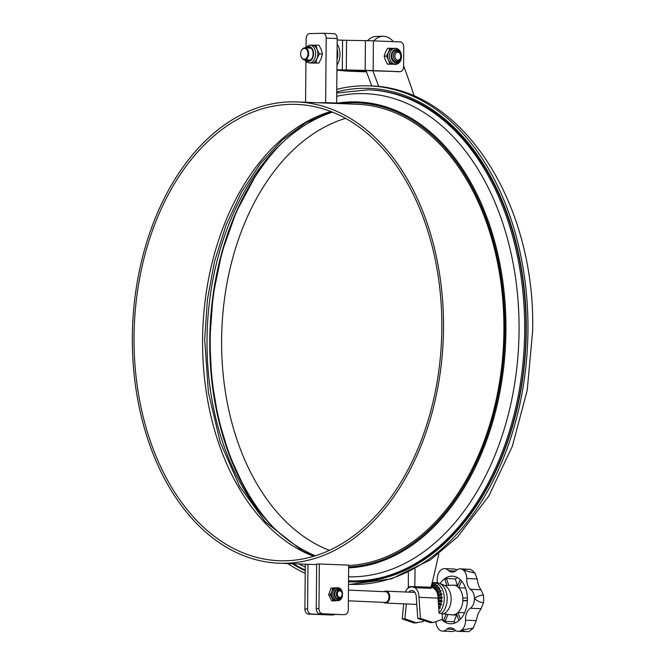 <?xml version="1.0" encoding="UTF-8"?>
<svg xmlns="http://www.w3.org/2000/svg" width="665" height="665" viewBox="0 0 665 665"><rect width="100%" height="100%" fill="white"/><g stroke="black" fill="none" stroke-linecap="round" stroke-linejoin="round"><path stroke-width="1" d="M134.031 336.773A228.328 153.781 92.2 0 1 296.781 104.405A228.328 153.781 92.2 0 1 441.834 328.352A228.328 153.781 92.2 0 1 279.084 560.72A228.328 153.781 92.2 0 1 134.031 336.773M443.505 328.302A230.805 155.452 92.2 0 1 278.984 563.197A230.805 155.452 92.2 0 1 132.352 336.822A230.805 155.452 92.2 0 1 296.873 101.928A230.805 155.452 92.2 0 1 443.505 328.302M305.576 102.269L305.933 61.521M306.066 46.65L306.133 38.67A4.963 3.342 -87.8 0 1 309.524 33.616L322.907 33.25A4.963 3.342 -87.8 0 1 323.057 33.25L334.054 33.674A4.963 3.342 92.2 0 1 337.205 38.545L336.648 103.033L330.073 103.216M337.205 38.545L326.207 38.121L325.642 102.609L336.648 103.033M325.642 102.609L319.075 102.792M326.207 38.121A4.963 3.342 -87.8 0 0 323.057 33.25M323.207 33.258L333.905 33.674A4.963 3.342 92.2 0 1 334.054 33.674M330.879 614.959A4.963 3.666 88.4 0 1 330.704 614.967A4.963 3.666 88.4 0 1 330.522 614.967L308.527 614.111A4.963 3.666 88.4 0 1 304.903 609.007L305.293 564.361L307.97 564.286L307.579 608.932A4.963 3.666 88.4 0 0 311.203 614.036L333.198 614.892A4.963 3.666 88.4 0 0 333.381 614.892A4.963 3.666 88.4 0 0 334.919 614.385M316.665 564.627L307.97 564.286M344.578 614.585A4.963 3.666 88.4 0 0 344.753 614.585A4.963 3.666 88.4 0 0 348.285 609.763L348.676 565.117L319.341 563.978L318.951 608.625A4.963 3.666 88.4 0 0 322.575 613.729L341.901 614.651A4.963 3.666 88.4 0 0 342.076 614.651A4.963 3.666 88.4 0 0 342.259 614.643M319.341 563.978L316.665 564.053L316.274 608.699A4.963 3.666 88.4 0 0 319.898 613.803L341.901 614.651M337.105 50.382A14.397 9.692 92.2 0 1 337.03 58.553M337.105 50.457A14.888 10.025 92.2 0 1 337.03 58.429M366.473 71.862L350.389 71.238A19.859 0.657 -179.5 0 1 345.243 70.947L336.931 70.199M353.738 70.365L353.73 71.147L366.382 71.637M353.73 71.147A14.888 0.49 0.5 0 1 349.873 70.931L349.881 70.299M342.832 70.166L349.873 70.931M342.832 70.266A14.888 0.49 -179.5 0 0 338.967 70.041L336.931 69.966L338.967 70.041A14.888 0.49 -179.5 0 0 344.952 70.207L363.813 70.548A14.888 0.49 0.5 0 1 369.79 70.706L399.873 71.654L373.14 70.615A19.859 0.657 -179.5 0 0 365.168 70.399L336.939 69.742M301.079 51.338A5.96 4.015 92.2 0 1 301.112 51.23A5.96 4.015 92.2 0 1 304.894 47.872A5.96 4.015 92.2 0 1 305.31 47.922A5.96 4.015 92.2 0 1 308.66 54.289A5.96 4.015 92.2 0 1 304.437 59.784A5.96 4.015 92.2 0 1 304.021 59.734A5.96 4.015 92.2 0 1 300.921 56.143A5.96 4.015 92.2 0 1 300.896 56.035M304.894 48.404A5.461 3.674 92.2 0 1 307.937 54.522A5.461 3.674 92.2 0 1 303.714 59.227A5.461 3.674 92.2 0 1 300.863 55.935A5.461 3.674 92.2 0 1 301.037 51.438A5.461 3.674 92.2 0 1 304.894 48.404M337.113 48.886A14.888 10.025 92.2 0 1 337.022 60.058M337.163 44.098A14.888 10.025 92.2 0 1 336.972 65.128M365.168 70.399L365.426 40.64A19.859 0.657 0.5 0 1 373.398 40.856L400.131 41.887A4.963 3.666 88.4 0 1 403.755 46.991L403.58 66.833A4.963 3.666 88.4 0 1 400.047 71.654L396.706 71.745A4.963 3.666 -91.6 0 1 396.523 71.745M365.426 40.64L346.565 40.299L346.299 70.058M342.317 69.95L342.575 40.191L337.197 39.983M342.575 40.191L346.565 40.299M411.71 586.596L408.368 586.688L408.352 587.877L411.71 586.596L415.043 587.694L431.011 588.375L431.028 587.187L412.059 586.596A10.923 7.357 92.4 0 1 418.95 597.303L438.011 598.118A10.923 7.357 -87.6 0 0 431.12 587.411L431.02 587.403M415.06 586.505L415.043 587.694M373.896 40.873A19.859 14.663 -91.6 0 1 381.943 36.351A19.859 14.663 -91.6 0 1 382.924 36.276A19.859 14.663 -91.6 0 1 393.306 41.629M367.546 40.681A19.859 14.663 -91.6 0 1 375.251 36.533A19.859 14.663 -91.6 0 1 376.232 36.459L382.924 36.276M408.368 586.688L408.318 572.432M438.792 553.779A669.406 494.328 -91.6 0 1 431.028 587.187L408.111 586.671M403.589 65.76A669.406 494.328 -91.6 0 1 414.287 96.209M378.767 86.6A647.211 477.936 88.4 0 0 372.832 70.831M371.785 85.993A647.211 477.936 88.4 0 0 365.983 70.59M414.802 586.488L415.06 569.124M405.367 591.991A10.923 7.357 92.4 0 1 412.059 586.596L412.084 586.596M438.011 598.118L439.108 613.296L442.042 613.421L442.466 619.356L432.965 622.531L420.471 618.417L417.795 618.492L416.273 597.378A6.949 4.68 92.4 0 0 411.884 590.562A6.949 4.68 92.4 0 0 408.742 592.141M418.95 597.303L420.471 618.417M406.315 603.961L404.919 618.841L402.242 618.915L403.655 603.845M423.555 621.509L414.137 623.047L402.242 618.915M417.795 618.492L430.288 622.606L432.965 622.531M416.814 622.972L404.919 618.841M304.753 102.235A249.425 167.987 92.2 0 1 305.584 101.77M336.764 89.351A249.425 167.987 92.2 0 1 369.499 85.885A249.425 167.987 92.2 0 1 527.952 330.513A249.425 167.987 92.2 0 1 350.164 584.352A249.425 167.987 92.2 0 1 348.51 584.277M305.21 573.338A249.425 167.987 92.2 0 1 287.637 563.529M336.739 91.861A246.939 166.317 92.2 0 1 369.399 88.362A246.939 166.317 92.2 0 1 526.281 330.555A246.939 166.317 92.2 0 1 350.264 581.867A246.939 166.317 92.2 0 1 348.526 581.792M305.235 570.728A246.939 166.317 92.2 0 1 292.209 563.712M271.719 525.732A235.028 158.287 92.2 0 1 210.207 339.798A235.028 158.287 92.2 0 1 279.225 145.768M329.358 550.337A221.869 149.425 92.2 0 1 221.611 339.649A221.869 149.425 92.2 0 1 345.559 118.353M384.445 602.407A5.461 3.674 -87.5 0 0 389.058 596.979A5.461 3.674 -87.5 0 0 384.919 591.692M384.237 591.659A5.96 4.015 92.5 0 1 386.008 591.143A5.96 4.015 92.5 0 1 389.765 596.987A5.96 4.015 92.5 0 1 385.484 603.047A5.96 4.015 92.5 0 1 383.763 602.374M348.36 600.819L385.143 602.432A5.362 3.608 -87.5 0 0 388.992 596.979A5.362 3.608 -87.5 0 0 385.617 591.725L348.452 590.088M442.1 614.302L442.749 614.111A14.888 10.025 -87.5 0 0 450.579 603.961A14.888 10.025 -87.5 0 0 448.592 589.215A14.888 10.025 -87.5 0 0 444.02 585.142L439.233 583.238A16.625 11.197 92.5 0 1 444.328 587.785A16.625 11.197 92.5 0 1 441.568 613.396M432.167 582.656A16.625 11.197 92.5 0 1 433.771 582.557A16.625 11.197 92.5 0 1 441.394 587.661A16.625 11.197 92.5 0 1 439.075 612.847M436.14 590.769L438.476 587.552L439.681 587.935L439.149 588.625A15.885 10.698 92.5 0 1 439.956 590.271L441.095 590.803L440.446 591.542A15.885 10.698 92.5 0 1 440.978 593.429L442.026 594.086L441.261 594.843A15.885 10.698 92.5 0 1 441.494 596.871L442.433 597.619L441.552 598.359A15.885 10.698 92.5 0 1 441.469 600.429L442.3 601.235L441.302 601.9A15.885 10.698 92.5 0 1 440.92 603.911L441.627 604.734L440.538 605.308A15.885 10.698 92.5 0 1 439.856 607.153L440.446 607.96L439.282 608.4A15.885 10.698 92.5 0 1 438.817 609.24M431.66 587.461L432.134 583.255L433.123 583.454A15.885 10.698 92.5 0 1 434.469 583.953L435.733 583.995L435.392 584.477A15.885 10.698 92.5 0 1 436.622 585.408L437.861 585.632L435.65 590.055M437.437 586.231A15.885 10.698 92.5 0 1 438.476 587.552M439.149 588.625L436.764 591.917M437.113 592.756L439.956 590.271M440.446 591.542L437.537 594.086M437.736 594.984L440.978 593.429M441.261 594.843L437.944 596.438M438.002 597.353L441.494 596.871M441.552 598.359L438.069 598.832M438.135 599.764L441.469 600.429M441.302 601.9L438.243 601.293M438.326 602.465L440.92 603.911M440.538 605.308L438.451 604.136M438.576 605.873L439.856 607.153M439.282 608.4L438.717 607.835M433.771 582.557L436.706 582.69A16.625 11.197 92.5 0 1 439.233 583.238M434.868 589.157L436.622 585.408M435.392 584.477L434.253 588.625M433.347 588.026L434.469 583.953M433.123 583.454L432.641 587.719M438.592 606.098L440.446 607.96M438.36 602.906L441.627 604.734M438.177 600.412L442.3 601.235M438.019 598.226L442.433 597.619M437.902 596.064L442.026 594.086M437.495 593.945L441.095 590.803M476.231 620.644L465.542 620.179A10.424 7.016 92.5 0 1 458.06 631.326L468.684 631.667A33.749 22.726 -87.5 0 0 473.239 628.076L476.231 620.644L478.069 613.587L481.078 608.716L483.53 602.731A33.749 22.726 -87.5 0 0 483.497 595.192L480.97 589.755L470.28 589.29A10.424 7.016 92.5 0 1 471.119 589.897A10.424 7.016 92.5 0 1 474.461 598.517C477.113 596.314 480.122 595.208 483.497 595.192M454.32 629.423L446.905 629.098A10.424 7.016 92.5 0 1 442.499 631.102L452.142 631.526L455.841 630.678M437.129 582.715A11.413 7.689 92.5 0 0 437.204 579.755A10.424 7.016 92.5 0 1 441.053 569.913A34.248 23.059 92.5 0 1 441.153 569.839A10.424 7.016 92.5 0 1 444.686 568.625A10.424 7.016 92.5 0 1 447.911 569.971A10.424 7.016 92.5 0 1 448.684 570.745L455.567 571.052M457.146 569.755L454.37 569.049L444.686 568.625M446.905 629.098A11.413 7.689 92.5 0 1 450.679 627.843A11.413 7.689 92.5 0 1 454.203 629.323A11.413 7.689 92.5 0 1 455.01 630.121A10.424 7.016 92.5 0 0 458.06 631.326M457.495 577.652A23.824 16.043 -87.5 0 0 455.251 578.924L457.437 585.333M446.897 585.408L444.952 579.722A23.824 16.043 92.5 0 1 446.456 578.542L455.251 578.924M456.631 615.108L453.946 621.725L445.151 621.334A23.824 16.043 92.5 0 1 444.428 620.753A23.824 16.043 92.5 0 1 443.721 620.113L446.14 614.161M440.122 583.587A23.824 16.043 92.5 0 1 452.416 576.173A23.824 16.043 92.5 0 1 459.789 579.257A23.824 16.043 92.5 0 1 466.68 606.389A23.824 16.043 92.5 0 1 450.33 623.778A23.824 16.043 92.5 0 1 442.957 620.686A23.824 16.043 92.5 0 1 441.926 619.722M467.395 600.844L462.848 600.645A14.888 10.025 92.5 0 1 461.394 607.378A14.888 10.025 92.5 0 1 458.035 612.49A14.888 10.025 92.5 0 1 456.539 613.67A14.888 10.025 92.5 0 1 452.183 614.917A14.888 10.025 92.5 0 1 451.618 614.867L443.547 613.82M465.55 588.043L458.792 587.752A14.888 10.025 92.5 0 1 462.84 598.168A14.888 10.025 92.5 0 1 462.848 600.645L467.412 600.354M453.946 621.725A23.824 16.043 -87.5 0 0 455.517 622.748M460.346 619.24L458.035 612.49L464.602 612.773M444.785 585.491L452.923 585.158A14.888 10.025 92.5 0 1 453.488 585.158A14.888 10.025 92.5 0 1 457.37 586.522A14.888 10.025 92.5 0 1 458.792 587.752L461.535 581.002M470.579 569.373L460.246 568.849A10.424 7.016 92.5 0 1 463.472 570.196C464.852 569.348 467.229 569.074 470.579 569.373A33.749 22.726 -87.5 0 1 474.918 573.097L477.196 578.966C477.811 583.629 479.074 587.228 480.97 589.755M460.246 568.849A10.424 7.016 92.5 0 0 455.841 570.853A11.413 7.689 92.5 0 1 452.067 572.108A11.413 7.689 92.5 0 1 448.684 570.745M470.28 589.29A11.413 7.689 92.5 0 1 466.805 578.517A10.424 7.016 92.5 0 0 463.472 570.196L474.918 573.097M466.805 578.517L477.196 578.966M465.542 620.179A11.413 7.689 92.5 0 1 470.388 608.251A10.424 7.016 92.5 0 0 474.461 598.517C477.138 600.977 480.155 602.382 483.53 602.731M470.388 608.251L481.078 608.716M468.684 631.667C465.3 631.659 462.965 631.118 461.676 630.063L473.239 628.076M442.499 631.102A10.424 7.016 92.5 0 1 435.974 622.182M458.9 620.595L456.539 613.67M446.456 578.542L448.775 585.333M462.84 598.168L467.412 597.877M445.151 621.334L447.969 614.394M457.37 586.522L460.18 579.606M397.861 52.236A3.973 2.934 88.4 0 0 394.894 56.084A3.973 2.934 88.4 0 0 397.795 60.166A3.973 2.934 88.4 0 0 400.762 56.317A3.973 2.934 88.4 0 0 397.861 52.236M397.204 51.255A4.963 3.666 88.4 0 0 397.022 51.255A4.963 3.666 88.4 0 0 393.497 56.201A4.963 3.666 88.4 0 0 397.113 61.18A4.963 3.666 88.4 0 0 397.296 61.18A4.963 3.666 88.4 0 0 400.829 56.242A4.963 3.666 88.4 0 0 397.204 51.255M396.689 64.048L387.487 64.197L393.547 64.256A7.938 5.869 88.4 0 0 393.83 64.256A7.938 5.869 88.4 0 0 394.121 64.239M399.158 52.103A5.81 4.298 88.4 0 0 396.249 50.432A5.81 4.298 88.4 0 0 396.041 50.432A5.81 4.298 88.4 0 0 391.901 56.217A5.81 4.298 88.4 0 0 396.149 62.053A5.81 4.298 88.4 0 0 396.357 62.061A5.81 4.298 88.4 0 0 399.382 60.216M389.682 64.139L388.501 60.091A7.938 5.869 -91.6 0 0 393.547 64.256L396.456 64.397M395.442 48.329L395.118 48.329A7.938 5.869 88.4 0 0 389.474 56.234A7.938 5.869 88.4 0 0 395.268 64.206A7.938 5.869 88.4 0 0 395.55 64.206C403.896 63.782 402.924 48.304 395.442 48.329A7.938 5.869 88.4 0 0 395.118 48.329L393.397 48.379A7.938 5.869 -91.6 0 0 388.568 52.153A7.938 5.869 -91.6 0 0 388.501 60.091L386.365 56.068L388.568 52.153L389.815 48.262L393.68 48.379M387.487 64.197L385.351 60.174L384.171 56.126L386.365 56.068M384.171 56.126L385.426 52.236L387.629 48.321L389.815 48.262M395.924 62.036A5.81 4.298 88.4 0 0 397.753 61.13M397.479 51.28A5.81 4.298 88.4 0 0 395.609 50.474M322.4 54.056L321.286 49.659L319 45.22L311.935 45.178A8.936 6.018 92.2 0 1 312.201 45.178A8.936 6.018 92.2 0 1 317.105 49.501A8.936 6.018 92.2 0 1 317.03 58.429L315.842 62.967L318.843 63.084L321.212 58.587L322.4 54.056L319.4 53.94L317.03 58.429A8.936 6.018 -87.8 0 1 311.777 63.034L315.842 62.967M306.083 59.842A6.808 4.588 -87.8 0 0 308.269 60.781A6.808 4.588 -87.8 0 0 308.469 60.781A6.808 4.588 -87.8 0 0 313.115 54.006A6.808 4.588 -87.8 0 0 308.793 47.173A6.808 4.588 -87.8 0 0 308.593 47.173A6.808 4.588 -87.8 0 0 306.548 47.938M309.35 47.248A6.808 4.588 -87.8 0 0 307.654 47.98M307.188 59.883A6.808 4.588 -87.8 0 0 308.826 60.748M316 45.104L317.105 49.501L319.4 53.94M318.843 63.084L311.777 63.034A8.936 6.018 92.2 0 1 311.511 63.034A8.936 6.018 92.2 0 1 311.237 63.017M339.798 590.861A3.283 2.427 -91.6 0 1 342.201 594.244A3.283 2.427 -91.6 0 1 339.74 597.428A3.283 2.427 -91.6 0 1 337.346 594.053A3.283 2.427 -91.6 0 1 339.798 590.861M339.341 590.188A3.973 2.934 -91.6 0 1 342.242 594.178A3.973 2.934 -91.6 0 1 339.416 598.126A3.973 2.934 -91.6 0 1 339.275 598.126A3.973 2.934 -91.6 0 1 336.374 594.144A3.973 2.934 -91.6 0 1 339.2 590.188A3.973 2.934 -91.6 0 1 339.341 590.188M328.651 594.734L331.752 600.961L336.581 600.686A6.45 4.763 -91.6 0 1 336.399 600.695A6.45 4.763 -91.6 0 1 332.284 597.793A6.45 4.763 -91.6 0 1 331.926 591.351L332.733 588.035L331.037 588.076L328.651 594.734L330.347 594.693L331.926 591.351A6.45 4.763 88.4 0 1 335.867 587.802L332.733 588.035M340.297 590.445A4.68 3.458 88.4 0 0 338.144 589.506A4.68 3.458 88.4 0 0 338.011 589.514A4.68 3.458 88.4 0 0 334.819 594.369A4.68 3.458 88.4 0 0 338.402 598.866A4.68 3.458 88.4 0 0 338.535 598.857A4.68 3.458 88.4 0 0 340.505 597.81M338.061 598.849A4.68 3.458 88.4 0 0 339.532 598.126M339.316 590.188A4.68 3.458 88.4 0 0 337.803 589.539M333.448 600.911L330.347 594.693M331.037 588.076L335.867 587.802A6.45 4.763 -91.6 0 1 336.049 587.793A6.45 4.763 -91.6 0 1 336.232 587.793M298.834 563.97A241.728 162.8 -87.8 0 0 305.268 567.021M348.568 576.813A241.728 162.8 -87.8 0 0 519.066 330.746A241.728 162.8 -87.8 0 0 336.706 96.325M348.651 567.868A233.157 157.031 -87.8 0 0 505.94 330.621A233.157 157.031 -87.8 0 0 353.672 101.861A233.157 157.031 -87.8 0 0 335.526 103.424M348.668 565.491A230.805 155.452 -87.8 0 0 503.912 330.646A230.805 155.452 -87.8 0 0 357.28 104.272L296.873 101.928M281.27 143.657A234.437 157.896 -87.8 0 0 258.984 170.822A234.437 157.896 -87.8 0 0 209.741 339.981A234.437 157.896 -87.8 0 0 246.54 491.576A234.437 157.896 -87.8 0 0 266.657 520.387M332.492 112.136A228.826 154.114 -87.8 0 0 279.026 145.818A228.826 154.114 -87.8 0 0 207.023 339.632A228.826 154.114 -87.8 0 0 264.587 518.06A228.826 154.114 -87.8 0 0 315.293 555.774M451.784 535.782A245.701 165.477 -87.8 0 0 525.957 330.838A245.701 165.477 -87.8 0 0 467.038 142.643A245.701 165.477 -87.8 0 0 369.865 89.858L368.576 89.808A245.701 165.477 -87.8 0 1 524.668 330.788A245.701 165.477 -87.8 0 1 349.541 580.836L350.821 580.886A245.701 165.477 -87.8 0 0 451.784 535.782L456.755 530.678A239.092 161.03 -87.8 0 0 462.948 523.995M481.859 161.628A239.092 161.03 -87.8 0 0 471.585 148.112L467.038 142.643M313.589 556.297A228.328 153.781 92.2 0 1 202.584 339.433A228.328 153.781 92.2 0 1 330.838 111.487M330.522 614.967L333.198 614.892M308.527 614.111L311.203 614.036M304.903 609.007L307.579 608.932M319.898 613.803L322.575 613.729M316.274 608.699L318.951 608.625M373.398 40.856L373.14 70.615M396.141 62.909A6.667 4.921 88.4 0 0 401.12 56.434A6.667 4.921 88.4 0 0 396.257 49.584A6.667 4.921 88.4 0 0 391.278 56.051A6.667 4.921 88.4 0 0 396.141 62.909M304.537 59.784L306.698 62.103L309.291 62.951A8.936 6.018 -87.8 0 0 309.558 62.951A8.936 6.018 -87.8 0 0 315.659 54.056A8.936 6.018 -87.8 0 0 309.981 45.095A8.936 6.018 -87.8 0 0 309.715 45.087M305.31 59.817A7.431 5.004 -87.8 0 0 308.469 61.413A7.431 5.004 -87.8 0 0 313.548 53.84A7.431 5.004 -87.8 0 0 308.593 46.55A7.431 5.004 -87.8 0 0 305.767 47.913M336.399 600.695L337.97 600.645C344.362 600.404 343.813 587.32 337.413 587.752A6.45 4.763 88.4 0 0 337.23 587.769A6.45 4.763 88.4 0 0 332.832 594.46A6.45 4.763 88.4 0 0 337.762 600.653A6.45 4.763 88.4 0 0 337.945 600.645M337.97 588.758A5.436 4.015 88.4 0 0 334.262 594.502A5.436 4.015 88.4 0 0 338.576 599.614A5.436 4.015 88.4 0 0 342.276 593.87A5.436 4.015 88.4 0 0 337.97 588.758M348.66 566.921A232.235 156.408 -87.8 0 0 504.876 330.621A232.235 156.408 -87.8 0 0 339.965 103.599M278.984 563.197L307.488 564.302M331.128 111.595L305.925 122.709L282.085 140.19L260.364 163.582L241.47 192.185L226.025 225.144L214.529 261.445L207.347 299.998L204.687 339.607L208.411 392.558L220.273 442.35L239.591 486.231L265.219 521.784L302.716 551.102L313.88 556.206M330.704 614.967L333.381 614.892M342.076 614.651L344.753 614.585M304.437 59.784L310.522 60.016M304.894 47.872L310.979 48.113M369.499 85.885C462.217 87.273 535.732 203.573 532.648 330.904L527.237 390.147L512.349 446.265L488.75 496.107L457.62 536.863L430.504 559.822L391.444 578.883L350.164 584.352M416.78 604.418L385.484 603.047M414.894 592.407L386.008 591.143M452.183 614.917L457.038 615.125M453.488 585.158L457.844 585.35M393.83 64.256L395.55 64.206M312.201 45.178L309.666 45.087L304.994 47.88M311.511 63.034L309.291 62.951M336.049 587.793L337.413 587.752M349.541 580.836L348.535 580.794M305.243 570.163L292.891 563.737M244.338 487.694L229.309 455.001L218.328 418.759L211.753 380.039L209.774 339.998L213.058 295.302L221.985 252.085L236.241 211.952L255.277 176.375M368.576 89.808L336.731 93.034"/></g></svg>
